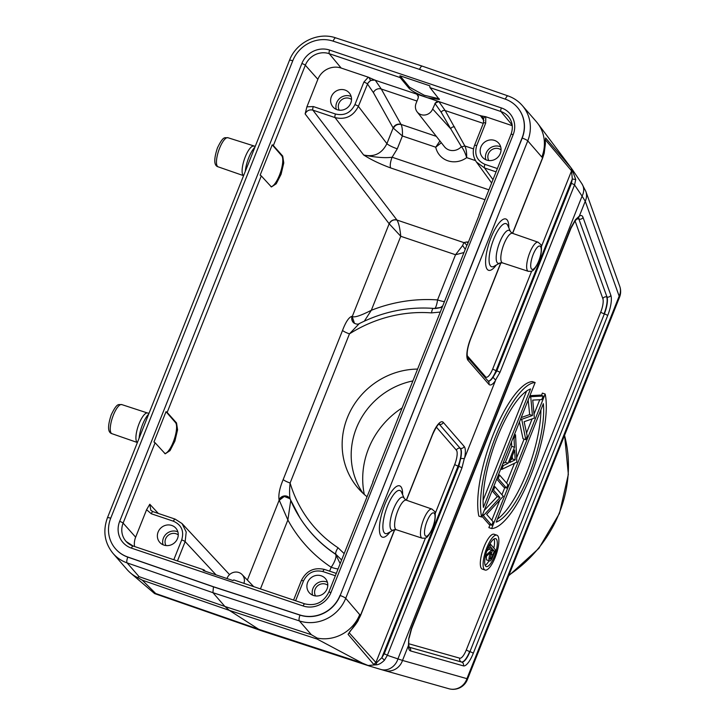 <?xml version="1.0" encoding="UTF-8"?>
<svg xmlns="http://www.w3.org/2000/svg" width="725" height="725" viewBox="0 0 725 725"><rect width="100%" height="100%" fill="white"/><g stroke="black" fill="none" stroke-linecap="round" stroke-linejoin="round"><path stroke-width="1.09" d="M327.41 582.238A10.73 10.068 -41 0 0 326.549 581.894A10.73 10.068 -41 0 0 315.665 584.459A10.73 10.068 -41 0 0 312.566 595.134M327.791 585.274A8.283 7.767 -41 0 0 315.157 589.207A8.283 7.767 -41 0 0 315.529 595.941M321.257 575.813A10.73 10.068 -41 0 0 308.932 580.036A10.73 10.068 -41 0 0 309.249 592.688A10.73 10.068 -41 0 0 313.436 595.479A10.73 10.068 -41 0 0 325.761 591.256A10.73 10.068 -41 0 0 325.443 578.604A10.73 10.068 -41 0 0 321.257 575.813M158.358 513.463L149.785 504.247L146.586 509.711L135.648 537.18A18.397 17.264 -41 0 0 134.542 546.505M171.725 525.444A10.73 10.068 -41 0 0 159.4 529.667A10.73 10.068 -41 0 0 159.708 542.309A10.73 10.068 -41 0 0 163.904 545.1A10.73 10.068 -41 0 0 176.229 540.877A10.73 10.068 -41 0 0 175.912 528.235A10.73 10.068 -41 0 0 171.725 525.444M306.902 106.847L317.858 79.315A18.397 17.264 -41 0 1 341.176 68.05L368.264 77.176L363.877 82.097L354.915 104.627C350.701 112.892 344.221 116.018 335.485 114.015L313.327 106.548L306.902 106.847L305.125 113.907C306.793 110.59 309.385 109.33 312.883 110.137L396.965 220.047A6.135 5.7 -37.4 0 0 389.162 223.762L352.296 316.408A6.135 5.8 -55 0 0 354.208 323.214M344.991 90.045A10.73 10.068 -41 0 0 332.666 94.268A10.73 10.068 -41 0 0 332.974 106.919A10.73 10.068 -41 0 0 337.161 109.711A10.73 10.068 -41 0 0 349.495 105.488A10.73 10.068 -41 0 0 349.178 92.836A10.73 10.068 -41 0 0 344.991 90.045M497.395 168.562L484.962 164.367C476.887 160.705 474.132 154.47 476.706 145.662L485.677 123.123L485.786 116.761L512.249 125.679M494.522 140.414A10.73 10.068 -41 0 0 482.198 144.637A10.73 10.068 -41 0 0 482.506 157.289A10.73 10.068 -41 0 0 486.702 160.08A10.73 10.068 -41 0 0 499.027 155.857A10.73 10.068 -41 0 0 498.709 143.206A10.73 10.068 -41 0 0 494.522 140.414M372.994 481.835L372.913 481.735A3.063 0.508 21.7 0 1 372.84 481.545L466.963 245.023A3.063 0.508 21.7 0 1 467.272 244.932L479.343 214.591A3.063 0.508 21.7 0 0 479.035 214.691A3.063 0.508 21.7 0 0 479.107 214.881L479.189 214.981M166.025 411.673A3.063 0.508 21.7 0 1 167.158 412.425L176.528 422.947L177.571 429.798L174.897 441.117L170.031 450.633L165.227 453.814L155.087 442.767A3.063 0.508 21.7 0 0 153.945 442.014L166.025 411.673L175.523 422.612A16.557 5.021 -71.4 0 1 174.054 439.921A16.557 5.021 -71.4 0 1 164.738 453.551M372.84 481.545A3.063 0.508 21.7 0 1 373.148 481.445L361.077 511.787A3.063 0.508 21.7 0 0 360.769 511.886L328.797 592.216C323.522 602.448 315.538 606.327 304.826 603.871A3.063 0.933 108.6 0 0 303.15 605.973L131.47 548.136A3.063 0.933 -71.4 0 1 133.146 546.034A3.063 0.933 -71.4 0 1 133.273 546.124M282.723 156.093L273.352 145.571A3.063 0.508 21.7 0 0 272.219 144.819L260.139 175.16A3.063 0.508 21.7 0 1 261.281 175.912L271.422 186.959L276.225 183.778L281.092 174.263L283.765 162.944L282.723 156.093L281.717 155.757A16.557 5.021 -71.4 0 1 280.249 173.067A16.557 5.021 -71.4 0 1 270.933 186.697M272.219 144.819L281.717 155.757M290.734 500.468L287.87 519.97L279.071 499.824C278.291 494.749 279.66 487.988 283.185 479.551A6.135 1.024 21.7 0 0 290.109 483.004C289.375 490.435 289.411 495.837 290.208 499.199A138.285 129.748 -41 0 0 299.715 517.487A138.285 129.748 -41 0 0 335.874 554.29L335.593 554.272A12.262 4.105 -56.4 0 1 331.171 567.258L329.621 571.155M433.677 308.515L441.38 307.327C437.22 308.397 434.556 308.75 433.387 308.379C407.622 306.593 382.909 311.678 359.237 323.622L349.459 333.862A6.135 1.024 -158.3 0 1 342.544 330.41C345.825 321.719 349.024 317.015 352.123 316.281A6.135 5.8 -55 0 0 354.117 323.151M341.176 68.05L329.241 53.686L400.127 77.566L409.054 88.305C412.09 91.305 418.307 94.468 427.705 97.793L375.305 80.294L381.287 89.021L416.993 101.047M393.358 128.234C395.143 125.099 397.717 123.857 401.097 124.501C402.194 126.784 402.629 130.618 402.393 135.983L393.14 127.981L373.393 92.601L367.53 84.046A6.135 5.728 -40.4 0 1 375.305 80.294L368.264 77.176M400.127 77.566A3.063 0.933 -71.4 0 1 400.028 75.79L409.498 87.181L424.288 95.265L439.259 98.799M304.962 603.952A3.063 0.933 108.6 0 0 304.826 603.871L233.939 579.982A3.063 0.933 -71.4 0 0 233.06 580.58L203.154 570.512A3.063 0.933 -71.4 0 1 204.033 569.913A3.063 0.933 -71.4 0 1 204.169 570.004L205.275 571.218M483.947 120.658L480.467 115.719L427.705 97.793L439.386 99.506L430.034 87.643A3.063 0.933 -71.4 0 1 429.934 85.867L400.028 75.79M485.786 116.761L480.467 115.719A6.135 5.764 -39 0 1 482.868 117.323M226.979 578.532L227.142 578.124A9.198 8.627 -41 0 1 238.806 572.496A9.198 8.627 -41 0 1 242.114 574.59L253.714 586.652M243.899 583.344A9.198 8.627 -41 0 0 242.114 574.59M289.973 498.709L284.291 496.462L279.343 500.223M289.928 498.637A6.135 5.628 -30.9 0 0 287.082 496.444A6.135 5.628 -30.9 0 0 279.216 500.051L247.379 580.054M340.179 563.633L335.593 554.272A138.33 129.793 139 0 1 299.887 517.768A138.33 129.793 139 0 1 299.806 517.632M341.62 559.999L335.874 554.29A6.135 2.048 123.3 0 1 338.067 547.783L344.167 553.61M299.887 517.768L290.208 499.199M367.058 496.761A73.588 69.047 139 0 1 358.268 488.378A73.588 69.047 139 0 1 349.903 412.008A73.588 69.047 139 0 1 417.6 369.079M441.38 307.327L442.313 306.965M433.369 308.379A6.135 1.55 94.3 0 0 431.538 312.892A132.158 124.002 -41 0 0 349.459 333.862L290.109 483.004A132.158 124.002 -41 0 0 338.067 547.783M352.114 316.272L354.471 323.377M389.234 223.835C390.956 220.599 393.548 219.349 397.001 220.083C398.723 222.938 399.983 228.339 400.762 236.287L389.162 223.762L305.125 113.907M352.441 316.526C354.516 317.704 360.805 315.629 371.309 310.3L364.331 321.139M390.775 167.983C380.154 164.077 371.1 159.745 363.633 154.969C374.127 157.379 381.885 153.609 386.905 143.65A9.198 1.532 21.7 0 0 397.282 148.824L392.107 157.234A9.198 2.791 -71.4 0 0 390.775 167.983L484.998 199.719M373.393 92.601A6.135 5.61 150.8 0 1 381.287 89.021L401.025 124.401A6.135 5.61 -29.2 0 0 393.14 127.981L386.905 143.65L358.377 106.358C353.302 116.245 345.526 119.997 335.041 117.595L312.883 110.137A3.063 0.933 -71.4 0 1 313.327 106.548M418.515 96.615L416.793 94.277A3.063 2.891 -38.3 0 1 418.044 95.138M441.326 142.734L435.734 147.211L439.921 140.94M473.534 148.906L464.852 145.979C466.166 148.616 466.773 152.504 466.683 157.633C465.178 152.83 463.483 149.241 461.589 146.876L464.852 145.979L461.589 146.876M454.666 127.029A3.063 2.791 -29.9 0 0 450.733 128.823L441.235 112.339L435.091 103.63A3.063 2.855 -41.1 0 1 438.978 101.745L445.177 110.544L464.743 145.797M418.28 97.812L416.059 103.403A9.198 8.627 -41 0 0 417.165 111.922L444.398 146.649A11.428 10.721 139 0 0 449.174 150.012A11.428 10.721 139 0 0 461.408 146.631L450.733 128.823L432.671 108.995L435.091 103.63M438.788 101.527L434.9 103.403M417.165 111.922A9.198 8.627 -41 0 0 421.007 114.623A9.198 8.627 -41 0 0 432.671 108.995M418.28 97.802L417.926 94.957L416.63 94.069M496.081 171.852L484.517 167.955L476.443 162.038C472.972 156.908 472.338 151.335 474.558 145.326L483.521 122.797A3.063 0.508 21.7 0 1 485.677 123.123M335.485 114.015A3.063 0.933 108.6 0 0 335.041 117.595L363.633 154.969C375.659 157.434 385.147 158.195 392.107 157.234L488.922 189.841M466.755 245.548A6.135 5.791 77.4 0 0 463.855 242.603L466.556 242.005A6.135 5.791 -102.6 0 1 468.042 243.002M465.26 249.318L462.632 245.512L463.855 242.603L396.965 220.047M463.973 252.545L455.536 254.738L462.632 245.512M440.193 307.708L442.739 305.905M290.091 498.936A6.135 5.628 -30.9 0 0 289.864 498.519A6.135 5.628 -30.9 0 0 286.946 496.208A6.135 5.628 -30.9 0 0 279.071 499.815M289.864 498.519L290.127 499.045M412.878 380.933A73.588 69.047 -41 0 0 363.062 493.344M364.312 494.468A82.478 77.385 139 0 1 402.157 407.876M571.798 168.798L575.741 179.528L574.553 184.929A3.063 0.508 21.7 0 0 571.427 183.416L572.306 178.993L571.563 170.837L545.372 139.771M572.369 169.587L581.912 183.788A15.334 12.479 146.1 0 1 582.084 196.131L574.553 184.929L499.96 372.378A3.063 0.508 -158.3 0 0 496.833 370.865L496.063 370.602L572.306 178.993L575.741 179.528M110.707 518.23A4.903 0.816 21.7 0 0 107.445 517.759L289.483 60.32C296.144 42.34 318.094 31.628 335.729 37.872L422.177 66.111L508.017 95.908C513.644 97.884 518.402 101.092 522.299 105.533A36.794 34.519 139 0 1 527.755 140.858L345.716 598.306A36.794 34.519 139 0 1 299.371 620.917L212.923 592.678L224.895 606.453L229.381 610.396L258.689 629.255L262.695 631.167L369.496 666.058L368.11 665.496L375.695 664.834L376.918 662.405L375.913 662.496L373.765 664.435L375.695 664.834C378.287 664.934 381.205 663.393 384.449 660.221L387.358 655.327L402.511 660.439L408.42 645.585L408.818 638.381L411.365 628.512L570.82 227.804L575.423 219.72L579.338 216.086L585.247 201.233L582.084 196.131L398.07 658.536A15.334 13.44 106.7 0 1 380.779 669.438L384.495 670.525A15.334 14.609 -74.2 0 0 402.511 660.439L466.936 678.663A15.334 14.609 105.8 0 1 448.92 688.75L448.92 688.75A15.334 15.334 0 0 0 467.335 679.669A15.334 2.556 -158.3 0 0 466.936 678.663L619.159 296.153A15.334 2.556 21.7 0 1 619.558 297.159A15.334 15.334 0 0 0 619.748 286.339A15.334 13.639 160.3 0 1 619.159 296.153L585.247 201.233A15.334 13.639 -19.7 0 0 585.845 191.409L581.912 183.788M368.11 665.496L362.418 663.139L317.133 639.06L317.215 638.091L311.342 634.692L224.895 606.453L139.064 576.656L137.542 577.562L142.245 580.154L155.703 593.512L154.579 593.567L262.396 631.067M422.403 66.265C421.642 65.758 420.672 66.836 419.503 69.482M522.299 105.533L536.355 121.7A36.794 34.519 139 0 1 537.805 123.504A36.794 34.519 139 0 1 541.811 157.035L542.608 157.697L512.512 233.323M572.061 172.024L572.623 169.967L571.282 168.109L545.617 137.958L544.122 152.984L542.608 157.697A3.063 0.508 21.7 0 1 542.69 157.905L544.203 153.202L545.408 143.695L545.245 139.988M571.282 168.109L571.563 170.837L541.376 246.69M571.427 183.416L496.833 370.865L493.009 377.299L495.547 380.036L495.411 380.679L464.607 458.073L464.29 458.572L460.701 458.481L458.825 466.374L384.232 653.823A3.063 0.508 -158.3 0 1 387.358 655.327L461.961 467.879L464.29 458.572M517.414 107.391A31.891 29.924 139 0 1 517.478 107.472A31.891 29.924 139 0 1 522.208 138.085L340.17 595.533A4.903 0.816 -158.3 0 1 345.716 598.306L360.434 615.489L358.277 619.993L348.082 634.348L373.765 664.435M517.478 107.472L517.342 107.309A31.891 29.924 -41 0 1 522.072 137.922L340.17 595.533A31.891 29.924 139 0 1 300.005 615.126L213.594 586.897L127.808 557.117A31.891 29.924 139 0 1 115.619 548.916A31.891 29.924 139 0 1 115.547 548.834M359.772 614.474A36.794 34.519 139 0 1 317.215 638.091M394.781 529.576L360.515 615.688L358.277 619.993M358.377 620.174C355.64 625.285 349.885 631.321 350.311 630.977L348.082 634.348M384.449 660.221L381.803 657.711L384.232 653.823M376.918 662.405L381.803 657.711L458.055 466.103L458.825 466.374A3.063 0.508 21.7 0 1 461.961 467.879M575.423 219.72L575.161 220.762L578.206 217.745A3.063 2.737 -122.2 0 0 579.338 216.086A18.243 5.528 -71.4 0 1 583.027 217.391L610.849 295.302A18.243 5.528 -71.4 0 1 607.677 315.565L473.271 653.325A18.243 5.528 -71.4 0 1 463.384 665.876L410.504 650.914A18.243 5.528 -71.4 0 1 408.42 645.585A3.063 2.22 -0.9 0 0 408.719 644.607L409.172 647.398L408.71 647.081M408.818 638.381L408.719 644.607M478.844 516.091A76.651 23.227 -71.4 0 1 493.227 434.583A76.651 23.227 -71.4 0 1 532.377 381.586L535.141 382.519L481.618 517.025L478.844 516.091M496.725 479.053L503.757 487.146L506.521 488.079L507.899 484.617L499.552 475.011L498.175 478.473L506.521 488.079M492.085 490.725L497.214 496.625L499.978 497.558L483.385 515.638L491.731 525.244L493.109 521.783L486.647 514.342L503.259 496.29L494.912 486.683L493.535 490.136L499.978 497.558M484.264 510.373L497.214 496.625M481.935 516.218L488.967 524.311L491.731 525.244M502.914 463.511L505.361 462.333L511.732 446.328L511.487 441.96M529.912 395.66L540.388 395.098L543.152 396.022L530.718 396.702L532.44 415.507L521.719 419.295L525.788 439.676L527.202 436.115L524.139 421.714L534.37 418.108L532.739 400.1L541.729 399.62L543.152 396.022M521.193 417.573L529.667 414.573L528.172 400.046M525.788 439.676L523.015 438.743L519.453 421.95M541.457 395.451L542.391 393.113L545.164 394.047L491.632 528.552L488.868 527.619L490.037 524.673M491.795 520.269L499.634 500.549M501.936 494.767L504.827 487.508M506.585 483.104L514.46 463.293M516.78 457.466L524.093 439.105M526.531 432.961L532.132 418.896M534.153 413.812L539.763 399.729M485.116 570.049L482.343 569.116A18.397 5.573 -71.4 0 1 481.509 568.536A18.397 5.573 -71.4 0 1 483.466 548.381A18.397 5.573 -71.4 0 1 494.088 534.243L496.861 535.177A18.397 5.573 108.6 0 0 486.239 549.305A18.397 5.573 108.6 0 0 484.282 569.469A18.397 5.573 108.6 0 0 485.116 570.049A18.397 5.573 108.6 0 0 495.728 555.921A18.397 5.573 108.6 0 0 497.694 535.757A18.397 5.573 108.6 0 0 496.861 535.177M535.141 382.519A76.651 23.227 108.6 0 0 496 435.517A76.651 23.227 108.6 0 0 481.618 517.025M483.421 507.382A70.524 21.369 -71.4 0 1 497.386 437.121A70.524 21.369 -71.4 0 1 530.555 388.953L483.421 507.382M483.104 500.286L526.558 391.092M498.483 474.648L499.552 475.011M497.105 478.11L498.175 478.473M493.834 486.321L494.912 486.683M492.456 489.774L493.535 490.136M482.315 515.276L483.385 515.638M482.623 514.478L483.702 514.841M516.843 462.142L515.548 434.819L514.025 438.643L514.496 447.262L508.125 463.266L503.304 465.586L501.791 469.392L516.843 462.142M500.712 469.03L501.791 469.392M502.226 465.223L503.304 465.586M505.361 462.333L508.125 463.266M511.732 446.328L514.496 447.262M512.956 438.281L514.025 438.643M514.469 434.456L515.548 434.819M515.185 459.868L509.666 462.523L514.65 450.017L515.185 459.868L512.421 458.934L512.258 456.025M510.79 459.722L512.421 458.934M529.64 396.339L530.718 396.702M520.478 419.376L521.547 419.739M520.65 418.932L521.719 419.295M529.667 414.573L532.44 415.507M529.467 396.783L530.537 397.146M491.632 528.552A76.651 23.227 108.6 0 0 530.782 475.546A76.651 23.227 108.6 0 0 545.164 394.047M543.351 403.689A70.524 21.369 -71.4 0 1 529.386 473.951A70.524 21.369 -71.4 0 1 496.226 522.118L543.351 403.689M497.45 519.046A70.524 21.369 108.6 0 0 540.904 409.843M485.623 566.098A14.717 4.459 -71.4 0 1 487.191 549.967A14.717 4.459 -71.4 0 1 495.683 538.666A14.717 4.459 -71.4 0 1 496.353 539.128A14.717 4.459 -71.4 0 1 494.785 555.259A14.717 4.459 -71.4 0 1 486.285 566.56A14.717 4.459 -71.4 0 1 485.623 566.098M485.161 565.328A14.717 4.459 108.6 0 0 488.994 560.833M493.843 548.046A14.717 4.459 108.6 0 0 494.042 538.965M488.514 546.741L489.42 547.774L488.849 549.215L491.613 550.148L486.493 554.779L485.623 556.963L490.743 552.323C489.067 556.32 488.577 559.147 489.293 560.815L486.52 559.881L486.384 556.283M486.801 551.063L488.849 549.215M486.52 559.881L489.293 560.815C489.982 561.449 490.925 560.606 492.103 558.277L495.51 549.967L490.644 544.357L489.937 546.124L492.184 548.707L491.613 550.148M489.846 544.094L490.644 544.357M485.768 554.534L486.493 554.779M489.42 547.774L492.184 548.707M488.958 545.798L489.937 546.124M492.683 549.287L494.305 551.154L492.837 554.842C491.813 557.752 490.87 559.156 489.991 559.057L492.683 549.287M492.221 550.447L494.305 551.154M137.542 577.562A36.794 34.519 139 0 1 130.201 572.714A36.794 34.519 139 0 1 127.083 569.578L113.028 553.411A36.794 34.519 139 0 0 127.093 562.881L139.064 576.656M154.579 593.567L130.201 572.714M115.619 548.916L115.474 548.752A31.891 29.924 -41 0 1 110.753 518.13L292.791 60.692A31.891 29.924 -41 0 1 332.956 41.089L419.367 69.319L505.153 99.098A31.891 29.924 -41 0 1 517.342 107.309M115.474 548.752A31.891 29.924 -41 0 0 127.663 556.963L127.808 557.117A4.903 1.495 -70.9 0 0 127.093 562.881L212.923 592.678L213.458 586.743L299.86 614.963A31.891 29.924 -41 0 0 340.034 595.37M213.458 586.743L127.663 556.963M351.145 96.47A10.73 10.068 -41 0 0 350.275 96.126A10.73 10.068 -41 0 0 339.4 98.691A10.73 10.068 -41 0 0 336.3 109.366M351.525 99.506A8.283 7.767 -41 0 0 338.892 103.439A8.283 7.767 -41 0 0 339.255 110.173M178.259 534.905A8.283 7.767 -41 0 0 165.626 538.838A8.283 7.767 -41 0 0 165.989 545.572M177.879 531.86A10.73 10.068 -41 0 0 177.009 531.525A10.73 10.068 -41 0 0 166.134 534.089A10.73 10.068 -41 0 0 163.034 544.765M501.057 149.885A8.283 7.767 -41 0 0 488.423 153.818A8.283 7.767 -41 0 0 488.795 160.542M500.676 146.84A10.73 10.068 -41 0 0 499.806 146.504A10.73 10.068 -41 0 0 488.931 149.06A10.73 10.068 -41 0 0 485.832 159.745M295.601 600.762L303.485 580.952C307.699 572.696 314.179 569.569 322.915 571.563L335.349 575.759M173.81 559.727L181.694 539.917C184.268 531.117 181.513 524.873 173.438 521.212L151.28 513.753L146.586 509.711M176.528 422.947L175.523 422.612M167.158 412.425L261.281 175.912M273.352 145.571L305.325 65.232L317.858 79.315M135.648 537.18L123.114 523.106A3.063 0.508 -158.3 0 0 119.661 521.375L301.872 63.51A3.063 0.508 21.7 0 1 305.325 65.232A18.859 17.699 139 0 1 329.241 53.686A3.063 0.933 -71.4 0 1 329.667 50.088L501.356 107.925A3.063 0.933 108.6 0 0 500.921 111.523L512.176 125.062M132.992 546.025A18.859 17.699 139 0 1 126.195 541.53A18.859 17.699 139 0 1 123.114 523.106L155.087 442.767M479.035 214.691L511.007 134.352A3.063 0.508 21.7 0 1 513.164 134.687L330.953 592.552A3.063 0.508 -158.3 0 0 328.797 592.216M342.544 330.41L283.185 479.551M409.498 87.181L409.054 88.305M430.034 87.643L500.921 111.523A18.859 17.699 139 0 1 508.551 116.752C512.548 121.9 513.363 127.763 511.007 134.352M177.462 560.96L185.147 541.647L216.041 574.853M182.047 523.568L175.115 519.109A3.063 0.933 108.6 0 1 175.242 519.2L182.047 523.568L186.207 532.014L185.147 541.647A3.063 0.508 21.7 0 0 181.694 539.917M149.785 504.247L150.818 510.273L152.812 511.632M322.915 571.563A3.063 0.933 -71.4 0 1 324.583 569.46A3.063 0.933 -71.4 0 1 324.728 569.551M301.337 580.607A3.063 0.508 21.7 0 1 303.485 580.952M260.438 588.908L287.87 519.97A150.583 141.284 139 0 0 331.171 567.258A12.262 2.048 -158.3 0 0 338.058 568.944M440.292 312.058L431.538 312.892M371.309 310.3L400.762 236.287L455.536 254.738L437.556 299.914A150.583 141.284 139 0 0 371.309 310.3M466.556 242.005L468.441 241.996M484.962 164.367A3.063 0.933 -71.4 0 0 484.517 167.955L492.982 179.646M354.915 104.627A3.063 0.508 -158.3 0 1 358.377 106.358L367.53 84.046M375.115 80.076L370.538 80.393L367.339 83.828A3.063 0.508 21.7 0 0 363.877 82.097M436.341 136.373L401.025 124.401M397.282 148.824L402.393 135.983L435.734 147.211A20.626 19.348 139 0 0 447.878 160.796A20.626 19.348 139 0 0 466.683 157.633L475.518 160.615M441.235 112.339A3.063 2.791 150.1 0 1 445.177 110.544L483.285 123.377M476.706 145.662A3.063 0.508 -158.3 0 0 474.558 145.317M483.548 118.465L485.179 116.571M483.502 118.356L482.805 117.251L483.502 118.383L483.521 122.797M482.796 117.242L480.294 115.502M434.891 308.433A12.262 3.099 94 0 0 437.556 299.914A12.262 2.048 21.7 0 0 444.452 301.609M370.538 80.393L368.88 77.394M564.539 435.408A128.778 120.83 139 0 1 508.914 575.188M362.418 663.139L258.689 629.255L155.703 593.512M289.483 60.32A4.903 0.816 21.7 0 1 292.746 60.791M335.729 37.872A4.903 1.477 108.1 0 0 333.138 41.153M499.96 372.378L495.547 380.036M522.072 137.922L522.208 138.085A4.903 0.816 -158.3 0 1 527.755 140.858L541.811 157.035M500.812 262.731L470.525 338.838A18.243 5.528 -71.4 0 0 468.015 360.316L488.886 384.332A18.243 5.528 -71.4 0 0 495.411 380.679M406.317 500.187L432.517 434.347A18.243 5.528 -71.4 0 1 443.301 422.403L464.172 446.419A18.243 5.528 -71.4 0 1 464.607 458.073M394.618 529.594L360.434 615.489A3.063 0.508 -158.3 0 1 360.506 615.697M390.104 531.887A27.07 8.202 -71.4 0 1 379.719 532.848A27.07 8.202 -71.4 0 1 384.866 504.428A27.07 8.202 -71.4 0 1 396.792 486.303A27.07 8.202 -71.4 0 1 402.629 494.713M496.299 265.033A27.07 8.202 -71.4 0 1 485.913 265.993A27.07 8.202 -71.4 0 1 491.061 237.573A27.07 8.202 -71.4 0 1 502.987 219.448A27.07 8.202 -71.4 0 1 508.823 227.858M490.544 266.012A22.738 6.887 -71.4 0 1 493.671 239.25A22.738 6.887 -71.4 0 1 507.119 224.36A22.738 6.887 -71.4 0 1 507.79 225.457L510.5 231.71A17.4 5.274 108.6 0 0 509.992 230.867A17.4 5.274 -71.4 0 0 499.697 242.268A17.4 5.274 -71.4 0 0 497.296 262.749A17.4 5.274 108.6 0 0 499.969 262.976L494.024 266.311A22.738 6.887 -71.4 0 1 490.544 266.012M538.14 242.222A15.361 4.658 108.6 0 0 529.748 252.762A15.361 4.658 108.6 0 0 528.335 271.331C531.806 271.032 532.966 273.325 538.847 261.109C542.527 252.717 541.493 244.017 540.687 244.515L538.14 242.222L512.502 233.323A15.606 4.731 108.6 0 0 503.975 244.035A15.606 4.731 108.6 0 0 501.818 262.405A15.606 4.731 108.6 0 0 502.543 262.903L499.969 262.976M538.766 260.909A12.289 3.725 108.6 0 0 540.451 246.437A12.289 3.725 108.6 0 0 533.183 254.493A12.289 3.725 108.6 0 0 531.498 268.957A12.289 3.725 108.6 0 0 538.766 260.909M426.989 521.347A12.289 3.725 108.6 0 0 425.294 535.811A12.289 3.725 108.6 0 0 432.571 527.764A12.289 3.725 108.6 0 0 434.257 513.291A12.289 3.725 108.6 0 0 426.989 521.347M423.554 519.617A15.361 4.658 108.6 0 0 422.14 538.186C425.611 537.887 426.771 540.179 432.644 527.963C436.332 519.571 435.299 510.871 434.493 511.37L431.946 509.077A15.361 4.658 108.6 0 0 423.554 519.617M431.946 509.077L406.308 500.177A15.606 4.731 108.6 0 0 397.771 510.889A15.606 4.731 108.6 0 0 395.623 529.268A15.606 4.731 108.6 0 0 396.348 529.757L422.14 538.186M406.308 500.177L404.305 498.564A17.4 5.274 108.6 0 0 403.789 497.722A17.4 5.274 -71.4 0 0 393.503 509.122A17.4 5.274 -71.4 0 0 391.101 529.603A17.4 5.274 108.6 0 0 393.775 529.839L396.348 529.757M393.775 529.839L387.83 533.165A22.738 6.887 -71.4 0 1 384.35 532.866A22.738 6.887 -71.4 0 1 387.476 506.104A22.738 6.887 -71.4 0 1 400.925 491.215A22.738 6.887 -71.4 0 1 401.587 492.32L404.305 498.564M311.342 634.692L299.371 620.917A4.903 1.477 -71.9 0 1 300.005 615.126L299.86 614.963M349.722 631.72L349.26 632.88L375.913 662.496L425.475 537.941M436.359 427.116L456.397 450.18A3.063 2.873 -41 0 1 460.139 448.258L439.268 424.243L460.139 448.258A15.162 4.595 108.6 0 1 458.055 466.103A3.063 0.508 -158.3 0 1 454.729 464.417L435.181 513.545M454.729 464.417A12.098 3.67 108.6 0 0 456.397 450.18M439.142 423.962A15.18 4.604 -71.4 0 1 439.567 424.324A3.063 2.873 -41 0 0 443.301 422.403M464.172 446.419A3.063 2.873 139 0 1 460.438 448.34A15.18 4.604 -71.4 0 1 460.701 458.481M432.517 434.347A3.063 0.508 21.7 0 1 432.598 434.547L406.453 500.232M570.82 227.804A3.063 0.508 21.7 0 1 570.965 227.94A3.063 0.508 21.7 0 1 571.037 228.139L575.161 220.762M578.197 217.754A15.18 4.604 -71.4 0 1 578.623 218.107A15.18 4.604 -71.4 0 1 579.175 219.113A3.063 2.728 -19.7 0 0 583.027 217.391M576.375 219.34A3.063 2.728 160.3 0 1 578.876 219.032L606.997 297.023A15.18 4.604 -71.4 0 1 604.36 313.88A3.063 0.508 21.7 0 1 607.677 315.565M610.849 295.302A3.063 2.728 160.3 0 1 606.997 297.023L578.876 219.032A15.162 4.595 108.6 0 0 578.323 218.026A15.162 4.595 108.6 0 0 578.106 217.808M473.271 653.325A3.063 0.508 -158.3 0 0 469.945 651.639L604.36 313.88L469.945 651.639A15.18 4.604 -71.4 0 1 461.725 662.079A3.063 2.918 105.8 0 1 463.384 665.876M409.063 647.153L461.725 662.079L409.072 647.189M410.504 650.914A3.063 2.918 -74.2 0 0 409.09 647.235M409.172 637.982L411.583 628.847A3.063 0.508 -158.3 0 0 411.501 628.647A3.063 0.508 -158.3 0 0 411.365 628.512M408.719 643.737L459.777 658.182A12.098 3.67 108.6 0 0 466.338 649.854L600.744 312.094A3.063 0.508 -158.3 0 0 604.061 313.78A15.162 4.595 108.6 0 0 606.707 296.933A3.063 2.728 -19.7 0 0 602.856 298.655L575.07 220.871M459.777 658.182A3.063 2.918 -74.2 0 0 461.435 661.97A15.162 4.595 108.6 0 0 469.655 651.539A3.063 0.508 21.7 0 1 466.338 649.854M600.744 312.094A12.098 3.67 108.6 0 0 602.856 298.655M492.837 554.842L490.762 554.136M142.245 580.154L229.381 610.396L317.133 639.06M139.109 438.181A17.436 5.283 -71.4 0 1 142.544 424.578A17.436 5.283 -71.4 0 1 148.698 414.093M111.931 433.686C107.717 432.526 107.481 426.237 111.233 414.809C117.486 401.84 118.673 405.067 121.737 404.577A15.361 4.658 -71.4 0 0 113.363 415.126A15.361 4.658 -71.4 0 0 111.931 433.686L137.387 442.522A15.606 4.731 -71.4 0 1 136.916 442.114A15.606 4.731 -71.4 0 1 139.064 423.744A15.606 4.731 -71.4 0 1 147.574 413.023L149.042 413.214M227.931 137.723C224.868 138.212 223.681 134.986 217.427 147.945C213.676 159.373 213.911 165.672 218.125 166.832A15.361 4.658 -71.4 0 1 219.557 148.272A15.361 4.658 -71.4 0 1 227.931 137.723L255.245 146.359M243.582 175.649A15.606 4.731 -71.4 0 1 243.111 175.26A15.606 4.731 -71.4 0 1 245.258 156.881A15.606 4.731 -71.4 0 1 253.768 146.169M245.304 171.327A17.436 5.283 -71.4 0 1 248.738 157.724A17.436 5.283 -71.4 0 1 254.892 147.238M508.017 95.908A4.903 1.495 109.1 0 0 505.334 99.162M301.872 63.51A21.931 20.572 139 0 1 329.667 50.088M131.47 548.136A21.931 20.572 139 0 1 119.661 521.375M330.953 592.552A21.931 20.572 139 0 1 303.15 605.973M501.356 107.925A21.931 20.572 139 0 1 513.164 134.687M500.975 262.713L470.607 339.046A3.063 0.508 -158.3 0 0 470.525 338.838M545.617 137.958L545.372 140.061M531.67 271.087L492.737 368.916A12.098 3.67 108.6 0 1 485.587 376.837L467.181 355.667M488.161 381.078A15.162 4.595 108.6 0 0 496.063 370.602A3.063 0.508 21.7 0 1 492.737 368.916M493.009 377.299A15.18 4.604 -71.4 0 1 488.233 381.169M485.587 376.837A3.063 2.873 -41 0 0 485.369 377.87M468.015 360.316A3.063 2.873 -41 0 0 467.571 357.389L467.552 357.371M470.607 339.046C467.516 347.447 466.51 353.564 467.58 357.398L488.423 381.386A3.063 2.873 139 0 1 488.886 384.332M151.28 513.753A3.063 0.933 -71.4 0 1 152.948 511.642M175.115 519.109L152.957 511.642A3.063 0.933 -71.4 0 1 153.093 511.732M175.097 519.1A3.063 0.933 108.6 0 0 173.438 521.212M204.033 569.913L133.146 546.034L126.195 541.53M229.553 574.617L182.038 523.559M336.291 573.403L324.592 569.46C314.088 567.05 306.331 570.765 301.328 580.616L293.589 600.082M354.072 323.114C356.356 324.292 358.077 324.456 359.237 323.622M491.641 183.017L476.452 162.047M467.335 679.669L619.558 297.159M619.748 286.339L585.845 191.409M384.495 670.525L448.92 688.75M538.032 123.812L571.137 167.919M512.502 233.323L510.5 231.71M528.335 271.331L502.543 262.903M369.496 666.058L380.779 669.438M438.806 423.817L439.359 423.844C437.936 424.288 435.68 427.85 432.598 434.547M571.037 228.139L411.583 628.847M121.737 404.577L147.574 413.023M218.125 166.832L243.582 175.667M107.445 517.759C102.687 530.972 104.545 542.853 113.028 553.411M512.647 233.377L542.69 157.905M564.585 435.29L568.346 474.377L559.473 513.363L538.893 548.336L508.669 575.795M152.957 511.642L150.818 510.273"/></g></svg>
